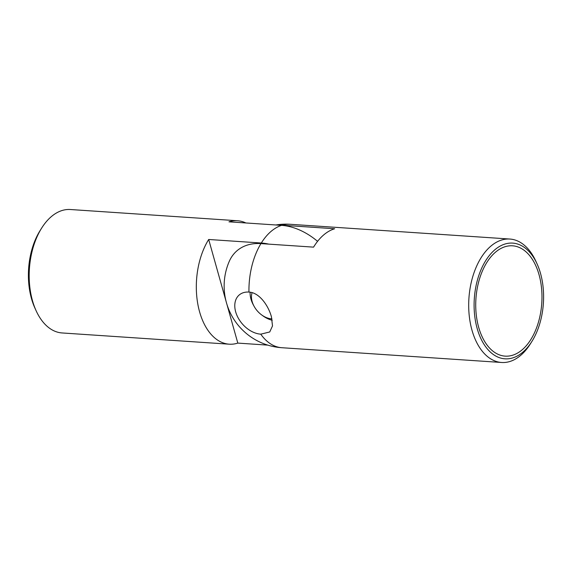 <?xml version="1.0" encoding="UTF-8"?>
<svg xmlns="http://www.w3.org/2000/svg" width="572" height="572" viewBox="0 0 572 572"><rect width="100%" height="100%" fill="white"/><g stroke="black" fill="none" stroke-linecap="round" stroke-linejoin="round"><path stroke-width="0.86" d="M36.079 310.646L34.871 307.979A57.994 34.613 -86.2 0 1 31.481 298.613A57.994 34.613 -86.2 0 1 40.061 230.63L41.62 228.142A61.855 36.915 93.8 0 0 32.468 300.657A61.855 36.915 93.8 0 0 36.079 310.646A61.855 36.915 93.8 0 0 62.098 332.954L229.236 344.187A61.855 36.915 -86.2 0 1 199.607 311.89A61.855 36.915 -86.2 0 1 208.687 239.482L261.304 243.021A59.009 40.691 48.9 0 1 268.776 244.13M267.782 345.116L237.809 343.1A61.855 36.915 -86.2 0 1 229.236 344.187M317.574 241.341A59.009 40.691 -131.1 0 0 281.567 225.361L228.95 221.829A61.855 36.915 -86.2 0 1 237.53 220.749A61.855 36.915 -86.2 0 1 245.881 222.966M237.53 220.749L70.392 209.516A61.855 36.915 93.8 0 0 41.62 228.142M237.809 343.1L226.855 304.111M226.076 301.358L208.687 239.482M540.519 273.387A57.994 34.613 93.8 0 0 537.129 264.021A57.994 34.613 93.8 0 0 491.512 252.988A57.994 34.613 93.8 0 0 477.184 328.557A57.994 34.613 93.8 0 0 531.939 341.37A57.994 34.613 93.8 0 0 540.519 273.387M531.939 341.37L530.38 343.858A61.855 36.915 -86.2 0 1 501.608 362.484A61.855 36.915 -86.2 0 1 471.979 330.187A61.855 36.915 -86.2 0 1 475.79 268.104A61.855 36.915 -86.2 0 1 509.902 239.046A61.855 36.915 -86.2 0 1 535.921 261.354L537.129 264.021M248.949 292.077A23.967 16.531 -131.1 0 0 239.117 295.052A23.967 16.531 -131.1 0 0 238.288 318.132A23.967 16.531 -131.1 0 0 260.775 334.17L269.734 331.96L272.508 325.926L271.414 316.709C268.268 305.412 259.33 292.571 248.949 292.077A61.855 36.915 -86.2 0 1 260.946 243.608L313.563 247.14A61.855 36.915 -86.2 0 1 334.67 228.75L282.053 225.218A58.759 40.519 -131.1 0 0 278.121 225.132M478.664 327.27A55.284 32.997 93.8 0 0 505.14 356.134A55.284 32.997 93.8 0 0 535.635 330.166A55.284 32.997 93.8 0 0 539.038 274.674A55.284 32.997 93.8 0 0 512.555 245.81A55.284 32.997 93.8 0 0 482.067 271.779A55.284 32.997 93.8 0 0 478.664 327.27M501.608 362.484L281.853 347.719A61.855 61.855 0 0 1 229.222 261.454A58.759 40.519 48.9 0 1 260.946 243.608M252.109 292.642A18.554 12.798 -131.1 0 0 254.09 306.285A18.554 12.798 -131.1 0 0 261.533 314.829A18.554 12.798 -131.1 0 0 271.578 318.847A18.554 12.798 -131.1 0 0 271.95 318.861M272.222 320.248A23.195 15.995 48.9 0 1 262.698 315.687L261.533 314.829M254.09 306.285L253.396 305.012A23.195 15.995 48.9 0 1 250.121 292.206M281.567 225.361A61.855 36.915 93.8 0 0 270.735 231.689A61.855 36.915 93.8 0 0 261.304 243.021M282.053 225.218A61.855 36.915 -86.2 0 1 290.147 224.281A61.855 61.855 0 0 0 275.854 224.982M281.853 347.719A61.855 36.915 -86.2 0 1 260.775 334.17M509.902 239.046L290.147 224.281"/></g></svg>
